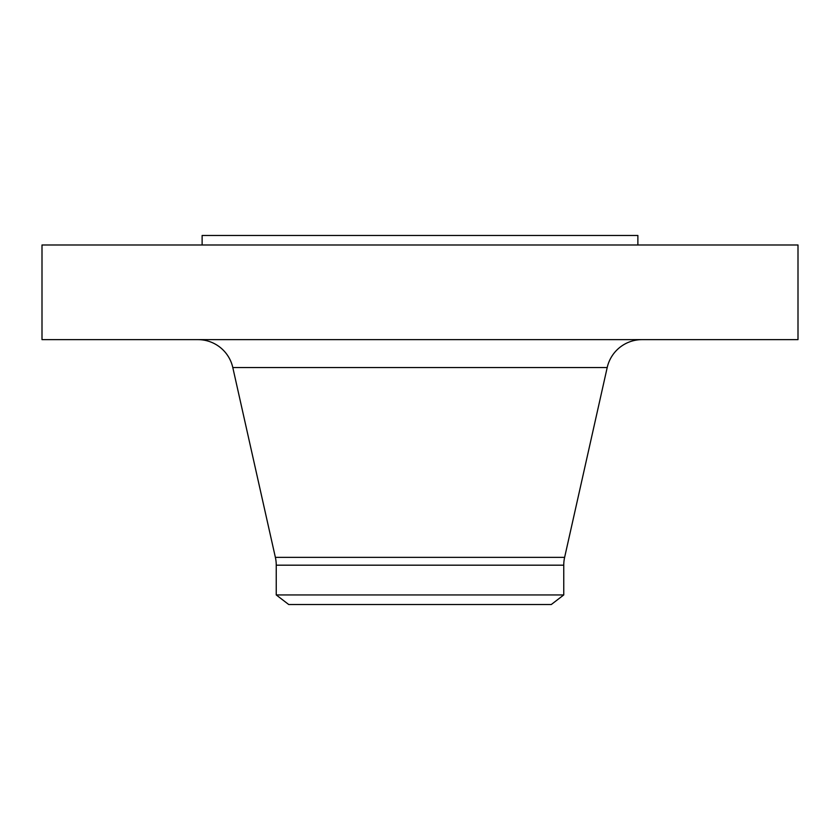 <?xml version="1.0" encoding="UTF-8"?>
<svg xmlns="http://www.w3.org/2000/svg" width="840" height="840" viewBox="0 0 840 840"><rect width="100%" height="100%" fill="white"/><g stroke="black" fill="none" stroke-linecap="round" stroke-linejoin="round"><path stroke-width="1.26" d="M798 244.986L42 244.986L42 339.633L798 339.633L798 244.986M563.755 565.183L276.244 565.183L276.244 594.941L288.74 604.538L551.26 604.538L563.755 594.941L563.755 565.183A35.721 35.721 0 0 1 564.627 557.361L607.204 367.531A35.721 35.721 0 0 1 642.054 339.633M276.244 565.183A35.721 35.721 0 0 0 275.373 557.361L232.796 367.531A35.721 35.721 0 0 0 197.946 339.633M563.755 594.941L276.244 594.941M637.875 244.986L637.875 235.463L202.125 235.463L202.125 244.986M564.627 557.361L275.373 557.361M607.204 367.531L232.796 367.531"/></g></svg>
